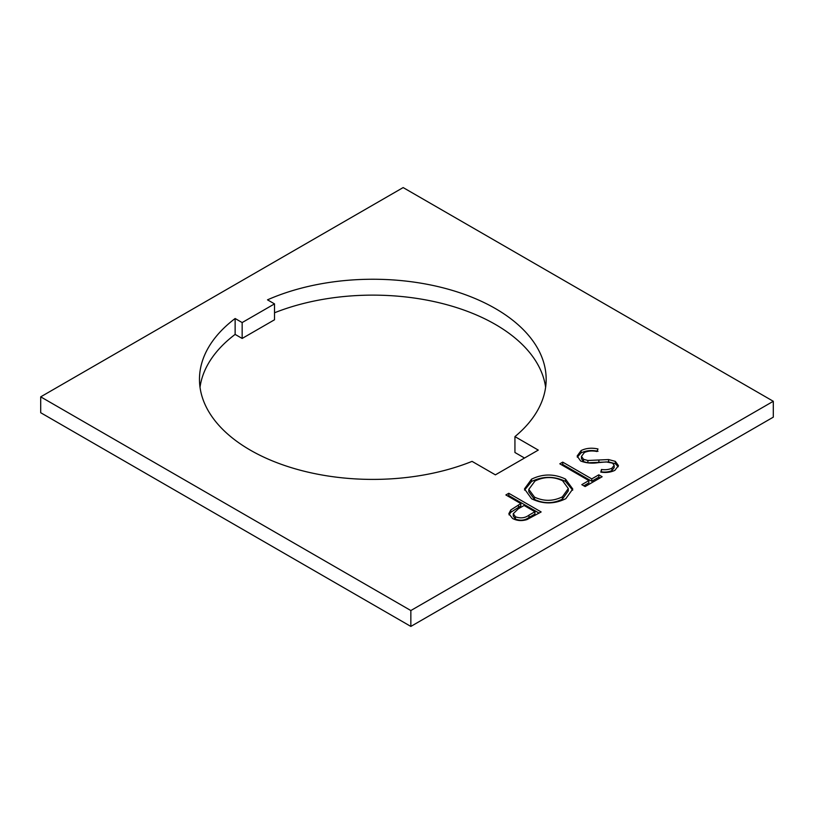 <?xml version="1.0" encoding="UTF-8"?>
<svg xmlns="http://www.w3.org/2000/svg" width="814" height="814" viewBox="0 0 814 814"><rect width="100%" height="100%" fill="white"/><g stroke="black" fill="none" stroke-linecap="round" stroke-linejoin="round"><path stroke-width="1.22" d="M250.244 450.091A173.341 100.081 0 0 0 472.059 461.375L495.39 474.847L538.268 450.091L514.936 436.619A173.341 100.081 0 0 0 546.163 379.324A173.341 100.081 0 0 0 449.603 289.601A173.341 100.081 0 0 0 267.501 299.837L274.522 303.887L242.155 322.568L235.134 318.518A173.341 100.081 0 0 0 199.471 379.324A173.341 100.081 0 0 0 250.244 450.091M505.881 494.953L508.781 493.274L541.147 511.955L526.943 519.597C521.672 521.194 516.88 520.807 512.545 518.447L508.842 513.695L510.785 509.971L520.807 503.571L505.881 494.953M40.7 396.845L410.846 610.541L773.3 401.282L773.3 417.155L410.846 626.424L40.7 412.718L40.7 396.845L403.154 187.576L773.3 401.282M531.552 479.171C542.816 473.687 554.131 473.646 565.476 479.059L572.771 489.021L565.832 498.667C554.466 504.263 543.06 504.304 531.613 498.789L524.47 488.919L531.552 479.171L531.552 481.501C542.816 476.027 554.131 475.987 565.476 481.389L565.476 479.059M562.718 462.128L591.758 478.897L598.809 474.827L602.136 476.75L585.124 486.569L581.807 484.645L588.858 480.575L559.808 463.807L562.718 462.128L562.718 464.468L591.758 481.237L591.758 478.897M580.606 460.958L577.146 456.033L581.094 450.569C586.08 448.127 591.717 447.598 598.005 448.972L596.906 451.495C592.327 450.539 588.156 450.875 584.411 452.482L581.461 456.359L583.557 459.31L587.891 460.48L608.587 459.564L615.323 461.365L618.447 465.628L614.906 470.329C610.826 472.313 606.125 472.914 600.803 472.14L601.444 469.485C605.372 470.044 608.862 469.627 611.904 468.223L614.153 465.323L612.555 463.125L606.247 461.935L598.666 462.586C592.032 463.675 586.019 463.125 580.606 460.958M410.846 610.541L410.846 626.424M200.02 387.261A173.341 100.081 0 0 1 235.134 334.401L242.155 338.451L274.522 319.77L274.522 303.887M514.936 436.619L514.936 452.503L524.511 458.028M545.614 387.261A173.341 100.081 0 0 0 274.522 312.779M235.134 334.401L235.134 318.518M242.155 338.451L242.155 322.568M507.895 496.123L508.781 495.604L508.781 493.274M508.781 495.604L539.122 513.125M509.025 514.865L510.785 512.311L510.785 509.971M510.785 512.311L520.807 505.911L520.807 503.571M513.258 513.715L513.258 516.045L515.435 519.098C520.492 520.96 525.01 520.421 528.998 517.47L534.92 514.051L534.92 511.721L524.135 505.494L518.396 508.719L513.258 513.715L515.435 516.758C520.492 518.63 525.01 518.08 528.998 515.14L534.92 511.721M515.435 519.098L515.435 516.758M565.476 481.389L572.69 490.201M524.552 490.099L531.552 481.501M528.805 489.387L528.805 491.727L534.523 499.45C543.844 503.805 553.133 503.713 562.372 499.165L568.304 490.913L568.304 488.573L562.586 480.738C553.317 476.414 544.118 476.505 534.981 481.023L528.805 489.387L534.523 497.12C543.844 501.475 553.133 501.373 562.372 496.825L568.304 488.573M534.523 499.45L534.523 497.12M562.372 499.165L562.372 496.825M591.758 481.237L598.809 477.167L598.809 474.827M598.809 477.167L600.111 477.91M583.821 485.816L588.858 482.916L588.858 480.575M561.833 464.977L562.718 464.468M577.289 457.173L581.094 452.899L581.094 450.569M581.094 452.899C586.08 450.468 591.717 449.939 598.005 451.302M581.461 456.359L581.461 458.699L583.557 461.65L583.557 459.31M583.557 461.65L587.891 462.81L587.891 460.48M587.891 462.81L608.587 461.904L608.587 459.564M608.587 461.904L615.323 463.705L615.323 461.365M615.323 463.705L618.233 466.768M601.353 472.191L601.444 469.485M601.444 471.815C605.372 472.374 608.862 471.957 611.904 470.563L611.904 468.223M611.904 470.563L614.153 467.663L614.153 465.323M518.498 507.244L518.498 504.914M528.998 517.47L528.998 515.14M598.88 462.423L598.88 460.083"/></g></svg>
